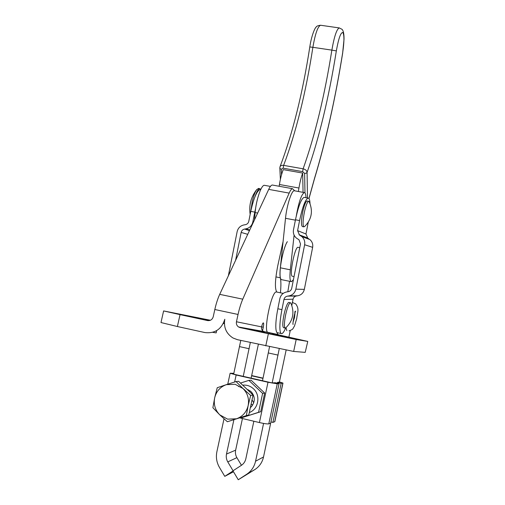 <?xml version="1.0" encoding="UTF-8"?>
<svg xmlns="http://www.w3.org/2000/svg" width="505" height="505" viewBox="0 0 505 505"><rect width="100%" height="100%" fill="white"/><g stroke="black" fill="none" stroke-linecap="round" stroke-linejoin="round"><path stroke-width="0.76" d="M163.607 310.941L160.988 322.543L177.381 326.527L180.051 314.628L163.607 310.928L210.421 320.258M200.826 318.895L178.139 314.022L200.826 318.895M212.706 332.315L216.165 332.896L216.67 330.611M210.011 320.423L197.127 317.582L210.276 320.322M307.76 341.412L305.222 352.364L307.76 341.412L263.49 331.457L238.575 326.981L240.083 327.6L264.822 332M265.769 345.887L268.376 333.71L296.183 339.518L293.67 351.442L237.457 339.688L233.001 337.99C226.234 333.641 223.5 327.398 224.807 319.261C221.575 329.254 214.941 333.685 204.897 332.555L177.381 326.527M282.63 336.57L259.349 331.558L282.63 336.57M294.251 338.533L272.656 333.887L294.251 338.533M272.763 185.101L272.302 185.019C271.248 185.108 270.049 186.56 268.717 189.375L219.707 294.352C217.781 298.543 216.146 303.593 214.821 309.514L213.224 316.774C212.302 319.621 210.408 320.883 207.549 320.568L207.826 320.618M305.222 352.364L293.67 351.442M307.52 341.38L296.183 339.518M268.376 333.71L240.083 327.6M262.55 330.649L263.288 327.227C263.799 324.538 263.799 323.08 263.288 322.853C262.733 323.131 262.171 324.475 261.609 326.887C261.293 328.824 261.925 330.346 263.49 331.457M294.787 190.839L292.496 188.687C291.536 188.788 290.432 190.265 289.169 193.106L242.766 299.175C240.935 303.417 239.364 308.511 238.044 314.464L236.454 321.767C236.094 323.976 236.801 325.712 238.575 326.981M276.898 292.079C274.669 289.056 274.973 280.206 277.813 265.529L283.084 241.548M259.349 330.712L262.417 331.267M263.768 331.615L268.452 332.454M180.051 314.628L207.549 320.568M224.397 323.276L223.5 323.08M287.339 241.674C283.223 247.513 278.577 271.557 280.357 277.8C281.064 281.14 281.083 286.139 280.42 292.805M287.825 291.764L289.561 281.291M303.063 192.342L302.672 173.064C301.169 177.217 299.926 182.204 298.941 188.024L298.373 191.49M302.672 173.064L283.223 169.611C281.651 173.733 280.382 178.694 279.423 184.489L279.139 186.263M307.476 197.973L307.091 172.344C306.819 170.583 305.5 169.409 303.12 168.815L283.633 165.375C281.771 165.129 280.559 165.602 280.01 166.783L279.827 167.868M303.701 226.739L304.616 226.568C311.774 219.246 313.258 210.894 309.066 201.514L308.631 201.299C307.318 201.88 305.916 205.421 304.439 211.93C302.912 219.839 302.665 224.775 303.701 226.739M309.312 201.994L309.066 201.514M307.242 201.041L307.008 200.996C305.676 201.577 304.275 205.118 302.792 211.62C301.1 220.641 300.993 225.628 302.463 226.581L303.833 226.84M258.775 188.479L256.849 189.451C255.12 191.736 253.579 195.814 252.241 201.691L250.89 210.749M260.807 189.388L259.747 188.655C258.301 188.87 256.748 191.458 255.101 196.407M292.483 276.304L292.237 276.235C289.176 275.37 294.737 247.109 297.937 247.28L298.228 247.305M296.309 215.837C298.758 202.095 301.422 194.343 304.288 192.569C305.298 192.563 305.866 194.28 305.998 197.707M293.437 279.669L291.511 281.689C289.952 281.537 289.548 277.573 290.306 269.809L294.099 235.115M291.076 281.601L281.758 279.713C280.111 279.536 279.637 275.572 280.351 267.814L285.508 218.299C286.733 205.63 291.606 190.417 294.238 190.739L294.642 190.814M264.828 185.392L264.361 185.303C261.3 184.899 256.142 199.948 255.132 212.567L254.482 219.858M285.18 328.105L285.874 327.764C293.127 320.599 294.756 312.324 290.766 302.937L290.337 302.748C288.873 303.543 287.32 307.532 285.672 314.716C284.157 322.562 283.993 327.025 285.18 328.105M291.031 303.486L290.766 302.937M289.024 302.476L288.734 302.413C287.257 303.208 285.697 307.191 284.05 314.369C282.465 322.644 282.364 327.114 283.741 327.764L285.041 328.042M286.84 330.655L285.975 327.676M292.395 302.571L292.818 302.558M293.089 322.089L294.484 317.658L295.021 312.86M294.623 312.058L295.722 311.086C294.428 312.74 292.408 324.709 293.083 324.418L293.014 323.901M290.255 330.592L288.86 337.188M286.127 350.129L279.196 382.891M272.53 382.885L275.219 382.733L279.05 383.604L263.522 456.974C262.31 462.296 259.507 466.431 255.132 469.391L238.259 479.75L246.793 474.195C251.364 471.102 254.293 466.778 255.562 461.216L263.585 423.417M279.322 335.131L277.977 334.525L276.803 332.284M272.144 383.118L279.252 348.753M238.259 479.75L233.02 470.969L224.769 476.354L219.423 467.352C216.62 462.454 215.774 457.233 216.891 451.691L224.018 418.809M233.493 471.758L224.769 476.354M242.438 418.531L235.646 450.151C235.115 452.808 235.532 455.308 236.883 457.65L241.466 465.282L233.064 470.761L227.774 461.898C226.366 459.449 225.937 456.836 226.493 454.052L233.891 419.762M250.328 342.504L243.246 376.364M248.428 390.636L248.593 389.866M251.111 378.15L258.383 344.271M272.151 382.929L233.657 374.18L240.778 340.414M269.563 346.708L262.493 380.732M253.851 421.239L245.828 458.818C245.19 461.589 243.732 463.748 241.453 465.288M268.843 332.524L269.487 333.01M276.702 292.016L276.292 291.953C271.374 291.328 262.941 332.707 268.06 332.385L277.927 334.512M310.019 203.591C309.849 199.904 309.205 198.067 308.1 198.086C305.355 199.399 302.514 206.892 299.579 220.559L295.469 219.782C298.411 206.128 301.283 198.654 304.079 197.354L304.534 197.436M281.178 333.515L277.788 332.789C276.513 332.902 275.85 330.724 275.806 326.262C275.818 321.508 276.5 315.675 277.845 308.77L281.941 309.634C280.597 316.547 279.909 322.379 279.871 327.133C279.896 331.596 280.534 333.767 281.777 333.647C282.876 333.395 284.182 331.488 285.697 327.928M281.941 309.634L283.943 299.528C284.416 297.66 285.577 296.536 287.427 296.151L288.866 295.93C292.578 295.154 294.901 292.9 295.848 289.163L304.629 244.736C305.153 241.453 304.193 238.714 301.744 236.529L299.515 235.077L307.785 238.202L305.954 233.992L308.258 222.244M299.515 235.077L297.584 230.633L299.579 220.559M295.469 219.782L293.474 229.844C292.944 233.209 293.954 235.98 296.504 238.158L298.992 239.774L300.507 243.94L291.726 288.317C291.252 290.186 290.091 291.316 288.241 291.701L286.802 291.922C283.097 292.698 280.78 294.945 279.839 298.676L277.845 308.77M304.629 244.736L312.645 247.349C313.138 244.237 312.223 241.649 309.906 239.578L300.759 235.829M283.943 299.528L293.064 299.187C293.506 297.42 294.604 296.353 296.366 295.993L287.427 296.151M288.866 295.93L297.729 295.785C301.245 295.053 303.448 292.919 304.338 289.378L295.848 289.163M312.645 247.349L304.338 289.378M297.729 295.785L296.366 295.993M293.064 299.187L291.827 305.443M307.785 238.202L308.965 238.916M228.355 275.825L237.142 231.656C238.07 227.982 240.342 225.741 243.959 224.927L245.367 224.687C247.179 224.283 248.321 223.153 248.782 221.316L250.764 211.361L254.791 212.119L252.809 222.086L253.352 222.276M260.801 189.407L260.391 189.356C256.963 190.524 253.756 197.859 250.764 211.361M247.734 234.32L241.15 232.433L235.601 260.315M241.15 232.433C241.617 230.596 242.754 229.472 244.565 229.068L249.483 230.577M249.748 230.002L245.973 228.828L244.565 229.068M245.973 228.828C249.596 228.02 251.875 225.767 252.809 222.086M254.791 212.119L255.644 208.211M262.613 393.395L264.683 393.041L260.706 411.726L240.778 418.039L258.579 412.301L262.613 393.395L248.87 380.385L240.468 383.068M249.3 412.566C258.497 409.189 260.915 395.333 253.491 388.806C250.385 385.984 246.781 384.766 242.678 385.17M248.87 380.385L251.092 380.183L264.683 393.041M246.945 389.222L251.035 391.583C255.139 396.343 255.347 401.286 251.654 406.399L250.36 407.63M240.355 417.673L240.778 418.039M260.706 411.726L258.579 412.301M239.711 417.881L259.418 422.559C264.26 423.651 267.385 424.08 268.786 423.865L270.674 423.19M279.05 383.604L277.264 383.832L267.997 382.247L236.151 375.007L230.135 373.227L233.872 373.347M251.616 375.796L262.998 378.378M270.939 421.934L272.902 422.401L281.159 383.333L277.378 382.474L278.981 382.121M281.159 383.333L282.977 383.074L274.834 421.643M279.404 381.894L282.977 383.074M263.048 378.15L251.66 375.569M277.378 382.474L277.226 383.188M274.834 421.662L272.902 422.401M252.001 392.644L251.654 393.704M252.014 399.891L253.756 402.738M252.607 405.143L251.136 403.981M249.527 391.684L250.12 390.813M226.272 384.677L236.05 381.553L242.993 388.528L235.115 384.273L226.272 384.677C220.186 386.918 216.323 391.28 214.682 397.77C213.464 404.372 215.143 410.047 219.719 414.807L227.572 419.137L236.473 418.784L227.357 421.738L219.719 414.807L212.883 407.724L214.682 397.77L217.251 387.72L226.272 384.677M248.157 405.597L246.326 415.628L236.473 418.784C242.621 416.556 246.516 412.156 248.157 405.597C249.344 398.937 247.62 393.25 242.993 388.528L250.65 395.447L248.157 405.597M236.05 381.553L238.631 381.319L253.055 395.036L248.788 414.959L246.326 415.628M253.055 395.036L250.65 395.447M248.788 414.959L227.357 421.738M238.417 386.407C241.422 387.215 243.94 388.85 245.973 391.299M261.609 326.887L236.454 321.767M223.317 323.459L224.403 323.661M263.288 327.227L261.609 326.868M238.044 314.464L214.821 309.514M289.169 193.106L268.717 189.375M242.766 299.175L219.707 294.352M339.448 27.945L339.246 27.92C336.702 29.113 334.241 36.518 331.861 50.128L336.343 50.891C328.862 97.718 319.109 138.206 307.091 172.344L306.156 173.234L304.622 173.398L304.976 192.872M281.544 174.736L281.285 169.257L280.079 168.607L279.827 167.906L280.382 179.433M281.285 169.257L283.16 168.178L283.633 165.375C296.063 132.342 305.815 92.989 312.879 47.318L331.861 50.128C324.582 95.969 315.006 135.529 303.12 168.815L302.64 171.631L304.622 173.398M336.343 50.891C338.558 38.487 340.717 32.358 342.819 32.516C344.341 34.914 344.29 41.663 342.674 52.76C335.244 99.049 325.839 140.99 314.451 178.587L308.94 198.509M280.004 166.783C292.711 133.301 302.64 93.356 309.799 46.94L312.879 47.318C315.215 33.759 317.784 26.405 320.574 25.25L339.246 27.92L341.879 29.233C343.728 30.641 344.075 35.476 344.025 39.295L342.674 52.76M275.919 276.898L280.357 277.8M279.423 184.489L298.941 188.024M309.799 46.933C311.642 34.618 315.366 27.144 316.098 27.201C316.382 26.247 317.872 25.597 320.574 25.25L320.795 25.282M342.725 52.779C335.276 99.182 325.839 141.261 314.407 179.016L314.451 178.587M283.16 168.178L302.64 171.631M285.508 218.299L295.393 220.161M280.351 267.814L290.306 269.809M257.664 213.047L255.132 212.567M255.562 461.216L263.522 456.974M227.774 461.898L236.883 457.65M235.646 450.151L226.493 454.052M249.205 348.747L239.66 346.645M268.42 352.982L278.091 355.116M255.132 469.391L246.793 474.195M305.954 233.992L297.584 230.633M277.264 383.832L268.786 423.865M259.418 422.559L267.997 382.247M236.151 375.007L234.636 381.995M274.701 421.757L282.863 383.118M292.496 188.687L272.302 185.019M308.991 198.579L314.407 179.016M307.008 200.996L308.631 201.299M258.39 188.403L259.747 188.655M256.849 189.451C251.01 196.811 248.782 205.125 250.158 214.404M299.762 247.702L297.937 247.28M293.089 276.437L294.061 276.519M294.238 190.739L304.288 192.569M270.421 186.408L264.361 185.303M288.734 302.413L290.337 302.748M289.037 330.863C293.563 329.09 292.281 329.576 294.491 325.984L296.713 318.623C297.42 312.077 299.579 309.142 295.709 303.871L292.521 302.527M276.292 291.953L283.229 293.386M304.079 197.354L308.1 198.086M301.744 236.529L309.906 239.578M299.023 234.73L307.324 237.874M260.788 189.432L260.391 189.356M230.129 373.245L227.755 384.191"/></g></svg>
